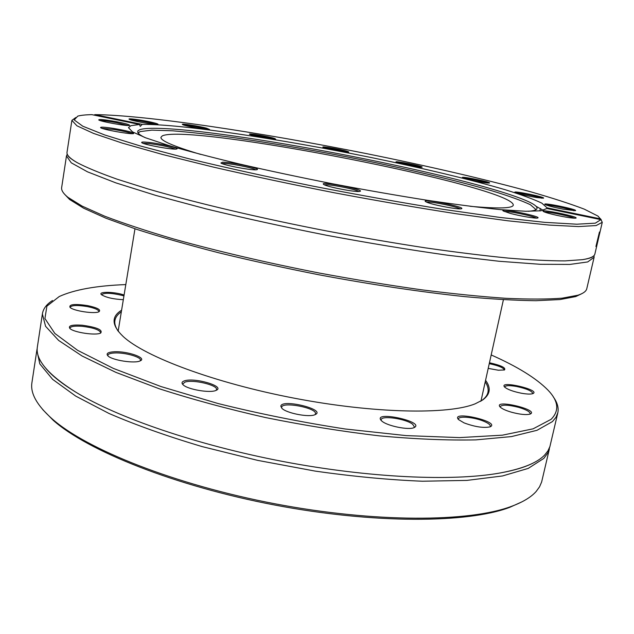 <?xml version="1.0" encoding="UTF-8"?>
<svg xmlns="http://www.w3.org/2000/svg" width="634" height="634" viewBox="0 0 634 634"><rect width="100%" height="100%" fill="white"/><g stroke="black" fill="none" stroke-linecap="round" stroke-linejoin="round"><path stroke-width="0.95" d="M64.383 194.012L69.613 199.496L83.68 208.221L105.997 218.239L136.421 229.262C160.521 237.005 187.91 244.835 218.595 252.752C250.707 260.558 284.151 267.905 318.902 274.784C371.096 284.579 421.673 292.108 465.087 296.664C492.515 299.145 516.171 300.492 536.047 300.698L559.957 299.557L575.735 296.569L581.854 293.661M594.042 257.57L586.838 288.454C586.363 291.157 583.415 293.407 577.978 295.206L562.152 298.178C547.625 299.303 528.93 299.351 506.059 298.321C480.937 296.617 452.636 293.764 421.166 289.762C388.333 285.118 354.366 279.546 319.251 273.032C266.652 262.738 216.218 250.906 173.462 238.939C146.573 231.006 123.622 223.414 104.61 216.162L82.166 206.129L68.036 197.404C63.416 193.671 61.284 190.438 61.633 187.704L61.68 187.347M67.259 154.141L66.467 155.956L71.27 162.819L87.532 171.854L115.808 182.854L155.782 195.407L206.074 208.871C244.003 218.072 284.151 226.869 326.534 235.254C368.98 243.139 409.39 249.804 447.778 255.24L498.998 261.256L540.184 264.291L569.887 264.426L587.71 261.945L594.121 257.253L593.995 255.573M94.046 115.103L94.886 114.635C146.097 115.079 260.106 132.371 365.858 153.499C426.595 165.751 484.978 179.2 530.848 191.84C552.555 198.07 570.378 203.839 584.31 209.157L597.957 216.075L601.365 219.982M75.755 117.536L71.888 120.389L76.936 125.801L93.523 133.402L122.18 143.078L162.597 154.49L213.357 167.091C251.603 175.88 292.052 184.462 334.712 192.847C377.412 200.851 418.02 207.833 456.543 213.793L507.874 220.798L549.036 225.062L578.588 226.576L596.174 225.546L602.276 222.296L600.881 219.633L546.904 208.499L547.047 207.841L600.667 218.896M67.045 152.184L66.998 152.469C66.649 155.14 70.097 158.563 77.34 162.732C86.62 167.59 99.879 173.074 117.108 179.184L148.245 189.011C195.47 202.777 259.877 218.017 327.342 231.101C361.055 237.409 393.754 243.004 425.414 247.87C455.878 252.229 483.496 255.637 508.27 258.093C531.023 259.98 549.979 260.915 565.132 260.891L582.369 259.671C590.333 258.426 594.518 256.477 594.922 253.822L597.069 244.605M596.974 244.106L595.928 246.515L599.455 232.004L596.974 244.106M596.974 244.993L599.447 234.311L596.871 244.97M600.881 219.633L595.326 223.168L576.813 224.206L544.757 222.352L499.679 217.399L443.499 209.394C401.496 202.634 357.814 194.852 312.475 186.039C267.722 176.91 226.401 167.788 188.528 158.666L140.241 145.947L104.697 134.963L82.792 126.214L74.21 119.929L77.776 116.117C80.875 115.261 85.59 114.77 91.898 114.659L139.512 124.478L130.937 125.675L128.464 127.672L132.522 131.896L145.733 137.84L168.311 145.36C187.878 151.09 211.502 157.272 239.184 163.929C268.697 170.697 299.914 177.33 332.826 183.836C365.826 190.065 397.407 195.565 427.57 200.328C456.036 204.528 480.627 207.659 501.351 209.711L525.768 211.265L540.913 210.789L546.904 208.499M596.126 245.699L596.586 245.794M598.25 239.042L599.098 235.8L598.187 239.034M94.886 114.635L142.222 124.391L140.241 126.388L139.512 124.478M547.047 207.841L541.856 203.157C533.741 199.266 521.647 194.828 505.591 189.843C470.824 179.596 422.347 168.058 370.621 157.414C280.212 138.965 181.197 123.963 142.222 124.391M421.507 167.241L421.998 167.194C425.105 166.512 393.349 160.283 396.131 162.122C397.138 163.231 418.028 167.447 421.507 167.241M536.871 197.586L543.37 198.188C547.015 197.388 511.781 190.224 515.03 192.419C518.636 193.964 525.919 195.684 536.871 197.586M150.932 122.1C141.2 119.889 127.085 118.019 129.209 119.255C130.699 120.69 156.273 125.302 157.929 124.438C158.595 124.09 156.265 123.313 150.932 122.1M274.942 138.616C270.353 136.778 247.054 132.799 249.614 134.297C250.802 135.517 274.237 139.924 275.624 139.187L274.942 138.616M348.732 152.041C348.866 150.884 320.289 145.558 322.999 147.246C324.132 148.435 347.242 152.873 348.597 152.16L348.732 152.041M206.581 128.195C198.688 126.015 180.143 123.162 182.505 124.518C183.805 125.817 208.095 130.279 209.577 129.494L206.581 128.195M563.079 209.157L575.307 210.702C579.452 209.791 541.301 201.937 544.978 204.449C547.356 205.654 553.395 207.223 563.079 209.157M486.722 182.949L489.361 183.036C492.666 182.315 459.602 175.705 462.558 177.678C463.494 178.669 480.089 182.291 486.722 182.949M543.33 210.361L536.198 206.375M397.613 162.732C401.37 162.787 416.871 165.823 420.374 167.194M464.009 178.289C467.805 178.305 484.233 181.593 487.752 183.044M516.433 193.029C520.268 192.966 538.274 196.635 541.801 198.204M546.302 205.059C550.154 204.845 570.323 209.006 573.802 210.734M544.511 212.01C548.315 211.59 571.004 216.289 574.356 218.207M504.307 211.502C507.993 210.813 533.17 215.988 536.309 218.096M426.595 202.135C430.145 201.192 457.209 206.636 460.141 208.879M324.576 184.89C328.055 183.82 355.92 189.201 358.749 191.492M221.963 163.548L223.35 163.445C229.88 163.271 253.132 167.836 255.748 169.801M143.015 143.276L149.085 143.546C161.202 145.146 169.983 147.001 175.436 149.101M101.908 128.298L113.494 129.431C122.695 130.953 128.948 132.371 132.252 133.679M100.085 120.515C103.199 120.508 108.652 121.221 116.434 122.655L128.052 125.5M130.636 119.834C135.121 120.032 141.707 121.046 150.393 122.877L156.392 124.494M183.979 125.104C190.049 125.564 197.34 126.824 205.86 128.884L207.984 129.526M251.112 134.891C254.876 134.907 270.496 137.847 273.999 139.195M510.037 213.325C519.706 215.988 535.73 218.698 537.64 218.009C543.029 216.749 498.395 207.587 503.182 210.924L510.037 213.325M323.237 183.963L323.562 184.359C326.138 186.729 356.918 192.657 359.946 191.365C365.929 190.002 322.658 181.284 323.237 183.963M148.649 142.388C143.181 141.818 140.922 141.929 141.865 142.729C144.219 144.829 174.128 150.179 176.72 148.974C180.357 148.245 160.624 143.641 148.649 142.388M116.704 121.76C104.824 119.636 98.825 119.026 98.73 119.937C100.481 121.562 127.608 126.388 129.526 125.421C130.128 124.787 125.857 123.567 116.704 121.76M113.431 128.401C104.23 127.022 99.974 126.8 100.655 127.727C102.716 129.59 131.389 134.662 133.631 133.568C133.655 132.443 126.927 130.723 113.431 128.401M222.613 162.209L220.909 163.009C223.461 165.308 254.076 170.95 256.968 169.666C261.969 168.668 231.164 162.003 222.613 162.209M427.292 202.42C434.108 205.202 458.85 209.806 461.378 208.768C467.298 207.318 420.294 197.903 425.549 201.588L427.292 202.42M556.161 215.195C566.376 217.383 572.914 218.373 575.783 218.144C580.53 217.082 539.074 208.507 543.283 211.415C544.764 212.311 549.06 213.571 556.161 215.195M324.505 147.841C328.246 147.896 343.477 150.829 346.972 152.16M528.336 211.312C532.782 210.956 535.532 210.266 536.602 209.252C538.686 206.739 532.893 202.951 519.222 197.879C450.108 172.028 229.762 129.669 157.24 128.322C148.681 128.155 142.84 128.615 139.718 129.701L137.792 130.969L137.847 132.641C138.584 133.948 140.851 135.541 144.647 137.427M536.079 209.648L530.301 204.663C521.449 200.518 508.405 195.827 491.168 190.58C453.96 179.818 402.661 167.899 349.247 157.311C308.449 149.402 269.815 142.824 233.336 137.57C210.29 134.463 190.018 132.213 172.543 130.802L151.891 130.136L140.074 131.587L138.085 133.005M470.095 206.288C498.483 208.832 512.89 208.412 513.302 205.028C512.438 186.412 190.905 123.368 162.367 135.827L160.917 137.324C160.489 140.653 173.716 146.343 200.598 154.395M485.224 381.882C487.657 385.504 488.576 388.927 487.982 392.153C487.387 395.251 485.264 398.065 481.61 400.601L480.429 401.362M118.558 331.677C115.634 327.707 114.413 324.077 114.889 320.772C115.412 317.372 117.559 314.385 121.34 311.809M121.601 310.224C111.093 316.62 111.608 325.369 123.139 336.464C144.679 356.68 214.514 382.976 294.564 398.247C374.607 413.574 448.484 414.763 475.199 403.803L482.648 399.991C490.264 394.459 491.239 387.905 485.573 380.313M491.184 354.945C517.368 366.555 536.269 378.252 547.903 390.045C558.506 401.029 559.56 410.8 551.057 419.359L533.099 428.83L502.429 435.17L459.523 437.611L406.101 435.606L345.213 428.988C302.149 422.363 259.766 413.883 218.064 403.533L160.965 386.55L113.343 368.394L77.617 350.333L54.857 333.452L44.935 318.553L46.892 306.159L59.239 296.53C74.384 289.643 96.574 285.657 125.809 284.587M124.098 294.992L122.655 294.556C112.519 291.553 97.684 291.6 101.488 294.707C106.076 297.528 113.351 299.185 123.329 299.684M82.206 325.21C71.983 324.568 67.886 325.67 69.914 328.515C73.726 332.47 96.035 335.751 100.671 333.056C103.001 329.894 96.844 327.279 82.206 325.21M184.232 380.931C181.752 381.827 181.372 383.11 183.083 384.775C187.601 389.506 210.425 393.357 216.083 390.362C226.005 386.463 194.067 377.087 184.232 380.931M382.033 421.245C387.525 426.016 408.526 430.248 413.97 427.673C426.603 421.895 371.69 410.087 381.343 420.643L382.033 421.245M511.575 412.235C520.118 414.493 526.307 415.104 530.159 414.081C540.105 409.833 492.673 398.707 500.139 407.012C502.017 408.811 505.829 410.547 511.575 412.235M488.212 368.378L498.395 370.24L504.466 369.955C506.154 367.807 501.145 365.406 489.456 362.767M521.275 393.207C526.846 394.197 530.706 394.332 532.869 393.627C541.428 389.973 498.166 379.948 504.609 387.049C507.43 389.45 512.985 391.503 521.275 393.207M464.064 422.886C474.818 426.864 483.488 428.196 490.074 426.856C501.502 421.864 449.894 410.008 458.517 419.581L464.064 422.886M280.814 406.212L281.892 408.304C286.425 413.233 309.154 417.608 315.011 414.684C327.12 409.667 281.559 398.445 280.814 406.212M114.286 351.759C107.875 352.155 105.775 353.55 107.978 355.928C112.226 360.31 134.971 363.781 140.177 360.873C147.46 357.98 127.371 350.99 114.286 351.759M87.484 305.58C74.63 303.718 68.805 304.32 70.025 307.379C73.354 310.945 94.91 314.163 98.983 311.73C101.234 309.764 97.398 307.712 87.484 305.58M52.495 300.516C46.528 304.304 43.16 308.798 42.383 313.996L45.577 326.296L58.653 340.442L82.111 356.007L115.863 372.356L158.999 388.674C191.896 399.277 227.432 408.906 265.598 417.568C304.36 425.398 342.384 431.5 379.655 435.883C415.484 439.132 447.564 440.464 475.912 439.877L511.44 436.588L537.014 430.304L552.428 421.594L556.026 417.243L557.865 412.599C558.808 407.67 557.302 402.455 553.339 396.963M557.714 413.265L549.916 446.534L547.919 450.901L544.638 455.046C537.117 462.931 522.083 468.946 499.529 473.083C452.304 481.523 369.036 477.909 282.915 461.489C196.794 445.036 117.385 417.592 75.787 392.153C48.113 374.757 35.306 359.7 37.358 346.988L37.461 346.315M42.747 409.612L53.208 420.279C87.207 450.695 174.968 486.032 274.506 504.989C374.052 523.993 467.757 523.272 509.625 507.382L521.877 501.882M549.369 449.015L541.634 482.014L539.534 486.849L536.158 491.469C531.149 497.127 522.987 502.065 511.686 506.281C469.628 522.234 375.169 522.915 274.76 503.753C174.35 484.63 85.875 449.038 51.711 418.488C36.907 405.181 30.297 393.326 31.882 382.92L31.993 382.175M549.765 447.002L547.958 452.747L543.861 458.382L528.217 468.407L502.5 475.96L466.925 480.398L422.458 481.222C388.935 479.883 353.083 476.499 314.892 471.054L257.515 460.339L202.111 446.59C167.13 436.192 136.12 425.168 109.072 413.503L75.723 396.107L52.606 379.338L39.815 363.892L36.851 350.285L37.232 348.304M101.678 294.865L101.662 294.644C104.356 292.623 111.172 292.876 122.116 295.404L123.939 295.967M70.168 307.506L70.136 307.173C71.705 305.208 77.396 305.002 87.199 306.547C94.624 308.061 98.524 309.709 98.888 311.492L98.753 311.833M69.994 328.578L69.93 328.095C70.715 326.344 74.82 325.749 82.254 326.312C93.349 327.699 99.506 329.807 100.727 332.652L100.513 333.127M107.97 355.928L107.867 355.262C108.2 353.93 110.475 353.17 114.699 352.964C124.922 352.377 141.406 357.029 140.431 360.263L140.106 360.904M183.004 384.703L182.869 383.871L184.938 382.159C192.498 379.124 217.985 385.084 216.519 389.569L216.091 390.354M281.789 408.201L281.647 407.313C281.892 401.306 316.398 407.749 315.542 413.63L315.05 414.668M381.272 420.564L381.161 419.756C381.256 415.175 405.95 418.733 412.655 424.257L414.406 426.912L413.97 427.673M458.517 419.581L458.453 418.939C458.604 415.69 474.636 417.251 484.107 421.388C488.37 423.219 490.439 424.851 490.336 426.286L489.995 426.888M500.218 407.091L500.186 406.632C502.088 404.508 508.254 404.746 518.691 407.353C526.157 409.596 530 411.712 530.222 413.701L529.992 414.145M504.743 387.192L504.735 386.875C505.575 385.409 509.522 385.274 516.559 386.478C526.45 388.61 531.855 390.916 532.774 393.397L532.631 393.706M489.258 363.67C498.411 365.612 503.42 367.672 504.276 369.836L504.181 370.058M575.735 296.569L577.978 295.206M69.613 199.496L68.036 197.404M61.633 187.704L66.467 155.956M597.608 242.291L598.187 239.834M599.534 234.065L602.221 222.526M66.998 152.469L71.888 120.389M539.827 210.924L540.374 208.483M592.901 256.493C591.665 257.729 588.154 258.791 582.369 259.671M77.34 162.732C71.507 159.372 68.329 156.875 67.814 155.219M487.982 392.153L487.879 392.62M42.383 313.996L37.358 346.988M509.625 507.382L511.686 506.281M53.208 420.279L51.711 418.488M36.851 350.285L31.882 382.92M46.036 368.608C52.202 375.946 62.116 383.792 75.787 392.153M499.529 473.083C513.817 470.539 524.992 467.21 533.051 463.097M134.971 228.779L118.162 331.13M503.404 299.731L480.992 401.005"/></g></svg>
